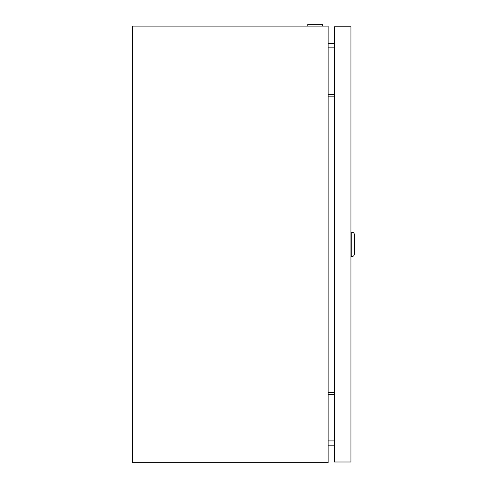 <?xml version="1.0" encoding="UTF-8"?>
<svg xmlns="http://www.w3.org/2000/svg" width="487" height="487" viewBox="0 0 487 487"><rect width="100%" height="100%" fill="white"/><g stroke="black" fill="none" stroke-linecap="round" stroke-linejoin="round"><path stroke-width="0.73" d="M307.802 26.097L307.802 24.35L322.297 24.35L322.297 26.097M328.147 26.097L328.147 462.65L132.574 462.65L132.574 26.097L328.147 26.097M334.35 43.55L328.147 43.55M334.35 445.197L328.147 445.197M328.147 392.583L334.35 392.583M328.147 394.33L334.35 394.33M334.35 94.417L328.147 94.417M334.35 96.164L328.147 96.164M351.809 232.147C353.398 232.305 354.274 233.176 354.426 234.771L354.426 253.977C354.274 255.565 353.398 256.442 351.809 256.594L351.809 232.147L350.938 232.147M350.938 461.993L350.938 26.748L334.35 26.748L334.35 461.993L350.938 461.993M334.35 47.829L328.147 47.829M334.35 440.918L328.147 440.918M351.809 256.594L350.938 256.594"/></g></svg>
